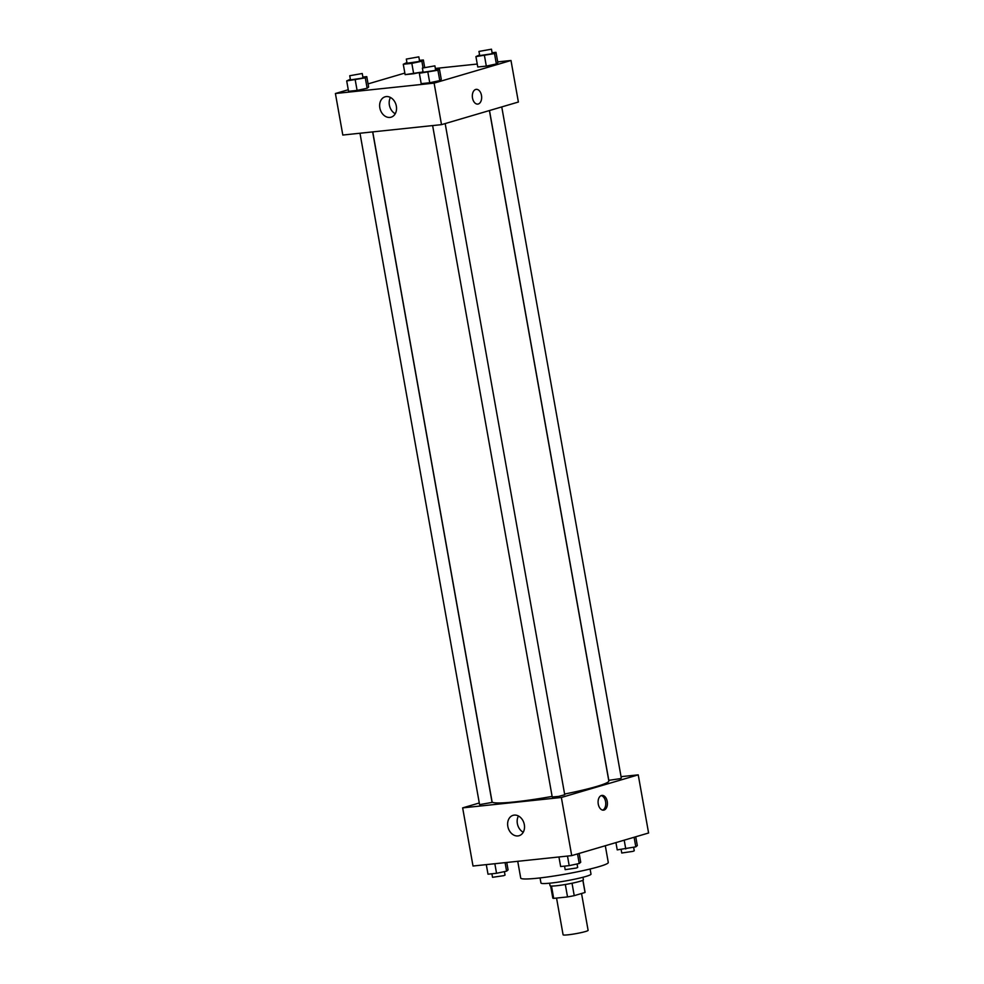 <?xml version="1.0" encoding="UTF-8"?>
<svg xmlns="http://www.w3.org/2000/svg" width="984" height="984" viewBox="0 0 984 984"><rect width="100%" height="100%" fill="white"/><g stroke="black" fill="none" stroke-linecap="round" stroke-linejoin="round"><path stroke-width="1.48" d="M556.55 898.072L563.094 934.8A12.706 1.132 -10.1 0 0 571.63 934.357A12.706 1.132 -10.1 0 0 585.468 931.528A12.706 1.132 -10.1 0 0 588.112 930.347L581.544 893.509M565.32 884.505L567.534 896.916L553.684 898.367A16.396 1.451 -10.1 0 1 552.799 898.072L550.646 885.981M582.848 880.274L585.025 892.476A16.396 1.451 -10.1 0 0 585.086 892.316L582.934 880.225M585.025 892.476L574.238 895.649A16.396 1.451 -10.1 0 1 567.534 896.916M572.024 883.238L574.238 895.649M582.958 877.261L583.401 879.757A16.937 1.501 169.9 0 1 566.981 884.21A16.937 1.501 169.9 0 1 550.044 885.698L549.601 883.201M551.495 886.043L553.684 898.367M590.092 869.007L591.003 874.124A25.412 2.263 169.9 0 1 566.378 880.803A25.412 2.263 169.9 0 1 540.966 883.042L540.056 877.925M605.308 845.736L608.284 862.476A44.477 3.948 169.9 0 1 565.197 874.161A44.477 3.948 169.9 0 1 520.721 878.072L517.732 861.308M621.052 776.659L638.235 774.851L648.591 832.993L571.716 855.625L473.009 866.018L462.652 807.876L479.282 802.981M517.928 835.933A10.627 8.241 73.6 0 1 507.978 827.126A10.627 8.241 73.6 0 1 513.082 815.33A10.627 8.241 73.6 0 1 523.98 823.19A10.627 8.241 73.6 0 1 519.072 835.711A10.627 8.241 73.6 0 1 517.928 835.933M638.235 774.851L561.36 797.483L571.716 855.625M561.36 797.483L462.652 807.876M518.445 815.982A10.627 8.241 -106.4 0 0 523.242 832.243M607.239 801.456A7.417 4.625 -96 0 1 603.536 810.152A7.417 4.625 -96 0 1 598.149 803.264A7.417 4.625 -96 0 1 601.974 795.404A7.417 4.625 -96 0 1 607.239 801.456M602.688 810.115A7.417 4.625 84 0 0 605.578 801.628A7.417 4.625 84 0 0 601.163 795.613M432.628 125.583L552.221 796.979L558.58 796.425L564.73 794.752L445.174 123.578M489.491 110.528L608.801 780.324L619.994 778.688L621.31 778.098L501.754 106.924M359.984 133.234L479.577 804.629L492.086 802.403L372.653 131.905M564.607 794.051A59.298 5.264 -10.1 0 0 596.501 786.511A59.298 5.264 -10.1 0 0 608.825 780.964L489.405 110.552M372.752 131.893L492.074 801.763A59.298 5.264 -10.1 0 0 552.122 796.413M497.707 61.894L510.991 60.491L518.384 102.029L441.508 124.648L342.813 135.042L335.409 93.517L348.262 89.728M477.24 64.046L435.358 68.45M439.774 80.602L441.275 79.36L439.774 80.602L429.737 82.754L439.774 80.602L437.929 70.221L419.344 73.271L423.009 71.561M421.189 83.652L429.737 82.754L421.189 83.652L419.344 73.271M367.13 88.252L368.631 87.01L367.13 88.252L357.094 90.405L367.13 88.252L365.285 77.871L346.7 80.922L350.365 79.212M348.545 91.303L357.094 90.405L348.545 91.303L346.7 80.922M413.674 73.751L420.525 72.287L405.125 74.649L413.674 73.751L411.829 63.357L403.28 64.267L406.933 62.558M510.991 60.491L434.116 83.123L335.409 93.517M368.065 83.898L404.842 73.074M496.354 63.948L497.855 62.705L496.354 63.948L486.317 66.1L496.354 63.948L494.509 53.566L475.924 56.617L479.589 54.907M477.769 66.998L486.317 66.1L477.769 66.998L475.924 56.617M396.343 106.137A10.627 8.241 73.6 0 1 391.091 117.194A10.627 8.241 73.6 0 1 380.181 109.335A10.627 8.241 73.6 0 1 385.088 96.813A10.627 8.241 73.6 0 1 396.343 106.137M434.116 83.123L441.508 124.648M475.69 89.458A7.417 4.625 -96 0 1 476.207 89.36A7.417 4.625 -96 0 1 481.594 96.235A7.417 4.625 -96 0 1 477.769 104.095A7.417 4.625 -96 0 1 472.443 97.625A7.417 4.625 -96 0 1 475.69 89.458M390.463 97.477A10.627 8.241 -106.4 0 0 395.248 113.738M477.757 104.095A7.417 4.625 84 0 0 481.594 96.235A7.417 4.625 84 0 0 476.207 89.36M435.531 69.384L439.418 68.978L437.929 70.221M422.382 68.081L423.132 72.238L434.313 70.602L435.641 70.012L434.891 65.854L422.382 68.081L434.891 65.854M439.418 68.978L441.275 79.36M427.892 72.373L429.737 82.754M362.875 77.035L366.774 76.629L365.285 77.871M349.738 75.731L350.476 79.889L361.669 78.253L362.985 77.662L362.247 73.505L349.738 75.731L362.247 73.505M366.774 76.629L368.631 87.01M355.249 80.024L357.094 90.405M492.111 52.73L495.998 52.324L494.509 53.566M478.962 51.426L479.712 55.584L490.893 53.948L492.221 53.357L491.471 49.2L478.962 51.426L491.471 49.2M495.998 52.324L497.855 62.705M484.472 55.719L486.317 66.1M419.455 60.381L423.354 59.975L421.865 61.217L411.829 63.357M406.318 59.077L407.056 63.234L418.249 61.598L419.565 61.008L418.827 56.851L406.318 59.077L418.827 56.851M423.354 59.975L424.645 67.232M421.865 61.217L423.022 67.712M403.28 64.267L405.125 74.649M579.158 853.436L580.72 862.242L579.232 863.497L569.195 865.637L560.646 866.535L558.937 856.966M577.522 853.915L579.232 863.497M567.485 856.068L569.195 865.637M564.545 866.129L565.173 869.659L576.366 868.023L577.682 867.433L577.067 863.952M506.76 862.464L508.076 869.893L506.588 871.148L496.551 873.288L488.002 874.186L486.293 864.616M505.075 862.636L506.588 871.148M494.841 863.718L496.551 873.288M491.889 873.78L492.529 877.31L503.71 875.674L505.038 875.084L504.411 871.603M635.738 836.781L637.3 845.588L635.812 846.843L617.226 849.881L615.935 842.611M634.102 837.261L635.812 846.843M624.2 840.176L625.775 848.983M621.125 849.475L621.753 853.005L632.933 851.369L634.262 850.779L633.635 847.298"/></g></svg>
